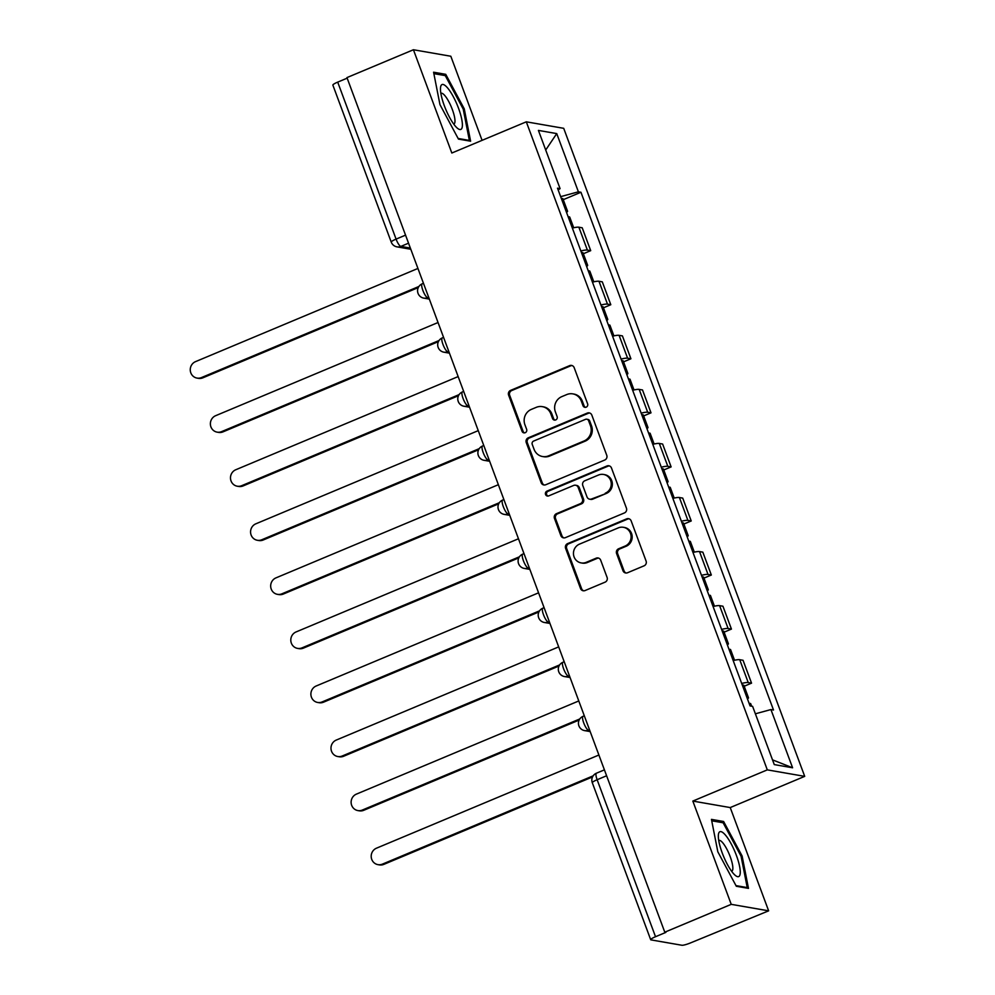 <?xml version="1.0" encoding="UTF-8"?>
<svg xmlns="http://www.w3.org/2000/svg" width="995" height="995" viewBox="0 0 995 995"><rect width="100%" height="100%" fill="white"/><g stroke="black" fill="none" stroke-linecap="round" stroke-linejoin="round"><path stroke-width="1.49" d="M586.204 407.154A2.575 2.45 -80.2 0 0 587.61 403.808L574.177 367.665A3.669 3.507 -80.2 0 0 569.625 365.638L510.622 390.363A3.669 3.507 -80.2 0 0 508.607 395.139L522.052 431.27A2.575 2.45 -80.2 0 0 525.236 432.701A2.575 2.45 -80.2 0 0 526.641 429.355L524.9 424.678A11.753 11.231 -80.2 0 1 531.342 409.393L536.268 407.341A11.753 11.231 -80.2 0 1 550.795 413.82L552.536 418.509A2.575 2.45 -80.2 0 0 555.72 419.927A2.575 2.45 -80.2 0 0 557.125 416.582L555.384 411.905A11.753 11.231 -80.2 0 1 561.827 396.619L566.752 394.567A11.753 11.231 -80.2 0 1 581.291 401.06L583.02 405.736A2.575 2.45 -80.2 0 0 586.204 407.154M622.982 570.732A3.669 3.507 -80.2 0 0 627.522 572.759L644.076 565.819A3.669 3.507 -80.2 0 0 646.091 561.056L631.166 520.907A3.669 3.507 -80.2 0 0 626.626 518.88L567.61 543.606A3.669 3.507 -80.2 0 0 565.608 548.382L580.533 588.518A3.669 3.507 -80.2 0 0 585.072 590.545L605.072 582.162A3.669 3.507 -80.2 0 0 607.087 577.399L600.694 560.21A3.669 3.507 -80.2 0 0 596.154 558.183L586.229 562.337A9.826 9.39 -80.2 0 1 573.493 554.314A9.826 9.39 -80.2 0 1 579.463 544.141L618.318 527.872A9.826 9.39 -80.2 0 1 631.054 535.895A9.826 9.39 -80.2 0 1 625.084 546.068L618.604 548.78A3.669 3.507 -80.2 0 0 616.589 553.556L622.982 570.732L624.076 570.919A3.669 3.507 -80.2 0 0 626.191 573.02M767.307 769.869L692.831 801.074L731.238 904.343L664.784 932.191L346.956 77.598L413.422 49.75L451.829 153.019L526.305 121.825L767.307 769.869L804.706 776.361L563.705 128.318L526.305 121.825M604.736 460.038A3.669 3.507 -80.2 0 0 606.751 455.262L591.826 415.114A3.669 3.507 -80.2 0 0 587.274 413.087L528.27 437.812A3.669 3.507 -80.2 0 0 526.255 442.588L541.193 482.724A3.669 3.507 -80.2 0 0 545.733 484.752L604.736 460.038M611.49 468.011L626.427 508.159A3.669 3.507 -80.2 0 1 624.412 512.935L565.396 537.648A3.669 3.507 -80.2 0 1 560.857 535.621L554.476 518.445A3.669 3.507 -80.2 0 1 556.479 513.669L580.408 503.644A3.669 3.507 -80.2 0 0 582.423 498.868L578.194 487.475A3.669 3.507 -80.2 0 0 573.642 485.448L548.73 495.883A2.575 2.45 -80.2 0 1 545.397 493.781A2.575 2.45 -80.2 0 1 546.964 491.12L606.95 465.983A3.669 3.507 -80.2 0 1 611.49 468.011M731.238 904.343L768.637 910.835L690.741 942.825A7.487 1.157 159.6 0 1 681.873 945.25L651.016 939.889A7.487 1.157 159.6 0 1 650.693 939.703L592.299 782.717A7.487 1.157 -20.4 0 1 597.137 779.732L655.518 936.718A7.487 1.157 159.6 0 0 650.693 939.703M482.09 140.345L450.822 56.242L413.422 49.75M768.637 910.835L730.231 807.567L804.706 776.361M664.784 932.191L665.879 932.377L655.518 936.718M405.55 235.143L396.085 239.111A7.487 1.157 -20.4 0 0 391.246 242.096L332.865 85.11A7.487 1.157 -20.4 0 1 337.703 82.125L396.085 239.111A7.487 1.89 67.3 0 0 400.836 246.412L410.363 248.066M347.168 78.157L337.703 82.125M580.856 250.951A17.213 2.649 -20.4 0 1 587.373 250.081L578.879 227.208A17.213 2.649 159.6 0 0 572.349 228.079M578.879 227.208L582.199 227.78L590.707 250.653L583.356 253.737M587.373 250.081L590.707 250.653M603.455 307.791L610.806 304.719L602.298 281.846L598.978 281.262A17.213 2.649 159.6 0 0 592.448 282.132M600.955 305.005A17.213 2.649 -20.4 0 1 607.485 304.134L610.806 304.719M623.567 361.857L630.917 358.772L622.41 335.9L619.089 335.327A17.213 2.649 159.6 0 0 612.559 336.198M621.067 359.071A17.213 2.649 -20.4 0 1 627.584 358.2L630.917 358.772M643.665 415.922L651.016 412.838L642.509 389.965L639.188 389.393A17.213 2.649 159.6 0 0 632.658 390.264M641.166 413.136A17.213 2.649 -20.4 0 1 647.695 412.266L651.016 412.838M663.777 469.976L671.127 466.904L662.62 444.031L659.299 443.447A17.213 2.649 159.6 0 0 652.77 444.33M661.277 467.202A17.213 2.649 -20.4 0 1 667.807 466.319L671.127 466.904M683.876 524.042L691.226 520.97L682.732 498.097L679.398 497.512A17.213 2.649 159.6 0 0 672.869 498.383M681.376 521.256A17.213 2.649 -20.4 0 1 687.906 520.385L691.226 520.97M703.987 578.107L711.338 575.023L702.831 552.15L699.51 551.578A17.213 2.649 159.6 0 0 692.98 552.449M701.487 575.321A17.213 2.649 -20.4 0 1 708.017 574.451L711.338 575.023M724.086 632.173L731.437 629.089L722.942 606.216L719.609 605.644A17.213 2.649 159.6 0 0 713.079 606.515M721.586 629.387A17.213 2.649 -20.4 0 1 728.116 628.517L731.437 629.089M744.198 686.227L751.548 683.155L743.041 660.282L739.72 659.697A17.213 2.649 159.6 0 0 733.191 660.568M741.698 683.441A17.213 2.649 -20.4 0 1 748.228 682.57L751.548 683.155M558.17 189.97L560.073 188.627L538.419 130.407L556.74 133.591L578.394 191.811L560.658 196.649M755.379 713.801L770.938 709.559L773.501 710.007L580.956 192.259L578.394 191.811M770.938 709.559L792.592 767.779L774.272 764.595L752.618 706.375L750.056 705.928L557.511 188.179L560.073 188.627M470.61 141.203L464.242 108.816L445.735 74.326L433.584 72.212L439.952 104.599L458.459 139.101L470.61 141.203M692.831 801.074L730.231 807.567M748.476 888.373L742.108 855.986L723.601 821.484L711.45 819.382L717.818 851.77L736.325 886.271L748.476 888.373M563.245 199.672L580.956 192.259M556.74 133.591L545.708 150.009M772.506 759.857L792.592 767.779M463.235 109.239L464.242 108.816M443.422 75.297L445.735 74.326M741.113 856.409L742.108 855.986M721.288 822.455L723.601 821.484M585.433 407.328A2.575 2.45 -80.2 0 1 584.115 405.923L582.373 401.246A11.753 11.231 -80.2 0 0 573.891 394.057L572.809 393.871M542.325 406.644L543.407 406.831A11.753 11.231 -80.2 0 1 551.889 414.019L553.63 418.696A2.575 2.45 -80.2 0 0 554.949 420.101M572.063 365.563A3.669 3.507 -80.2 0 0 570.72 365.824L511.716 390.55A3.669 3.507 -80.2 0 0 509.701 395.326L523.146 431.469A2.575 2.45 -80.2 0 0 524.464 432.875M589.712 413.012A3.669 3.507 -80.2 0 0 588.368 413.286L529.365 437.999A3.669 3.507 -80.2 0 0 527.35 442.775L542.275 482.911A3.669 3.507 -80.2 0 0 544.389 485.025M588.63 420.785A2.575 2.45 -80.2 0 0 585.446 419.368L533.643 441.059A2.575 2.45 -80.2 0 0 532.238 444.404L534.079 449.342A11.753 11.231 -80.2 0 0 548.618 455.834L584.015 440.996A11.753 11.231 -80.2 0 0 590.458 425.711L588.63 420.785L589.712 420.972A2.575 2.45 -80.2 0 0 587.858 419.405L586.764 419.206M542.549 456.518L543.643 456.717A11.753 11.231 -80.2 0 0 549.7 456.021L548.618 455.834M589.712 420.972L591.552 425.91A11.753 11.231 -80.2 0 1 585.11 441.183L549.7 456.021M575.533 485.224L576.627 485.411A3.669 3.507 -80.2 0 1 579.277 487.662L583.518 499.055A3.669 3.507 -80.2 0 1 581.503 503.831L557.573 513.855A3.669 3.507 -80.2 0 0 555.558 518.631L561.951 535.808A3.669 3.507 -80.2 0 0 564.065 537.922M609.375 465.909A3.669 3.507 -80.2 0 0 608.044 466.17L548.046 491.306A2.575 2.45 -80.2 0 0 547.959 496.057M605.246 493.234A9.826 9.39 -80.2 0 0 603.542 474.453A9.826 9.39 -80.2 0 0 598.48 475.038L584.786 480.772A3.669 3.507 -80.2 0 0 582.784 485.548L587.013 496.94A3.669 3.507 -80.2 0 0 591.565 498.968L606.341 493.433A9.826 9.39 -80.2 0 0 604.637 474.652L603.542 474.453M589.662 499.191L590.756 499.378A3.669 3.507 -80.2 0 0 592.647 499.167L591.565 498.968M606.341 493.433L592.647 499.167M623.38 527.288L624.462 527.474A9.826 9.39 -80.2 0 1 626.166 546.255L619.698 548.966A3.669 3.507 -80.2 0 0 617.684 553.742L624.076 570.919M581.167 562.921L582.262 563.108A9.826 9.39 -80.2 0 0 587.324 562.536L586.229 562.337M598.58 558.108A3.669 3.507 -80.2 0 0 597.236 558.369L587.324 562.536M629.051 518.805A3.669 3.507 -80.2 0 0 627.708 519.067L568.705 543.792A3.669 3.507 -80.2 0 0 566.69 548.568L581.615 588.704A3.669 3.507 -80.2 0 0 583.729 590.806M568.182 216.885A9.353 1.443 -20.4 0 1 569.737 217.109L573.692 227.755M417.937 268.451L195.53 361.633A8.607 8.221 -80.2 0 0 197.022 378.088A8.607 8.221 -80.2 0 0 201.45 377.578L418.907 286.473M565.993 211.002A9.353 1.443 -20.4 0 1 567.548 211.226A9.353 1.443 -20.4 0 1 566.516 212.408M561.354 198.527A9.353 1.443 -20.4 0 1 562.909 198.751L567.548 211.226M418.273 287.58L202.868 377.826A8.607 8.221 99.8 0 1 198.428 378.336L197.022 378.088M588.294 270.951A9.353 1.443 -20.4 0 1 589.836 271.175L593.804 281.821M438.049 322.517L215.629 415.699A8.607 8.221 -80.2 0 0 217.121 432.141A8.607 8.221 -80.2 0 0 221.562 431.643L439.006 340.539M586.105 265.056A9.353 1.443 -20.4 0 1 587.647 265.279A9.353 1.443 -20.4 0 1 586.627 266.473M581.466 252.581A9.353 1.443 -20.4 0 1 583.008 252.805L587.647 265.279M438.372 341.646L222.979 431.88A8.607 8.221 99.8 0 1 218.539 432.39L217.121 432.141M608.393 325.017A9.353 1.443 -20.4 0 1 609.947 325.241L613.903 335.887M458.148 376.583L235.74 469.764A8.607 8.221 -80.2 0 0 237.233 486.207A8.607 8.221 -80.2 0 0 241.661 485.697L459.118 394.605M606.204 319.121A9.353 1.443 -20.4 0 1 607.758 319.345A9.353 1.443 -20.4 0 1 606.726 320.527M601.565 306.647A9.353 1.443 -20.4 0 1 603.119 306.87L607.758 319.345M458.484 395.712L243.078 485.946A8.607 8.221 99.8 0 1 238.651 486.455L237.233 486.207M440.636 86.864A24.328 6.144 67.3 0 0 440.486 88.045A24.328 6.144 67.3 0 0 445.76 109.363A24.328 6.144 67.3 0 0 457.252 128.081A24.328 6.144 67.3 0 0 462.227 127.111A24.328 6.144 67.3 0 0 453.372 96.789A24.328 6.144 67.3 0 0 440.636 86.864M453.72 124.064A16.654 4.204 67.3 0 0 453.907 124.002A16.654 4.204 67.3 0 0 454.864 122.422A16.654 4.204 67.3 0 0 450.126 104.276A16.654 4.204 67.3 0 0 441.046 93.294A16.654 4.204 67.3 0 0 440.872 93.381M433.857 73.63L445.262 75.608L463.197 109.04L469.366 140.419L458.123 138.467M468.396 140.817L469.366 140.419M718.502 834.034A24.328 6.144 67.3 0 0 718.353 835.215A24.328 6.144 67.3 0 0 723.639 856.533A24.328 6.144 67.3 0 0 735.118 875.239A24.328 6.144 67.3 0 0 740.093 874.282A24.328 6.144 67.3 0 0 731.25 843.959A24.328 6.144 67.3 0 0 718.502 834.034M731.599 871.234A16.654 4.204 67.3 0 0 731.785 871.172A16.654 4.204 67.3 0 0 732.743 869.593A16.654 4.204 67.3 0 0 727.992 851.434A16.654 4.204 67.3 0 0 718.912 840.452A16.654 4.204 67.3 0 0 718.738 840.551M711.736 820.8L723.129 822.778L741.064 856.197L747.233 887.577L735.989 885.625M746.262 887.988L747.233 887.577M628.504 379.07A9.353 1.443 -20.4 0 1 630.046 379.306L634.014 389.953M478.259 430.636L255.839 523.818A8.607 8.221 -80.2 0 0 257.332 540.273A8.607 8.221 -80.2 0 0 261.772 539.763L479.217 448.658M626.315 373.187A9.353 1.443 -20.4 0 1 627.857 373.411A9.353 1.443 -20.4 0 1 626.838 374.593M621.676 360.712A9.353 1.443 -20.4 0 1 623.218 360.936L627.857 373.411M478.583 449.765L263.19 540.011A8.607 8.221 99.8 0 1 258.75 540.521L257.332 540.273M648.603 433.136A9.353 1.443 -20.4 0 1 650.158 433.36L654.113 444.006M498.358 484.702L275.951 577.884A8.607 8.221 -80.2 0 0 277.443 594.338A8.607 8.221 -80.2 0 0 281.871 593.828L499.328 502.724M646.414 427.241A9.353 1.443 -20.4 0 1 647.969 427.477A9.353 1.443 -20.4 0 1 646.937 428.658M641.775 414.766A9.353 1.443 -20.4 0 1 643.33 415.002L647.969 427.477M498.694 503.831L283.289 594.065A8.607 8.221 99.8 0 1 278.861 594.575L277.443 594.338M668.715 487.202A9.353 1.443 -20.4 0 1 670.257 487.426L674.224 498.072M518.47 538.768L296.05 631.949A8.607 8.221 -80.2 0 0 297.542 648.392A8.607 8.221 -80.2 0 0 301.983 647.882L519.427 556.79M666.526 481.306A9.353 1.443 -20.4 0 1 668.068 481.53A9.353 1.443 -20.4 0 1 667.048 482.712M661.886 468.832A9.353 1.443 -20.4 0 1 663.429 469.055L668.068 481.53M518.793 557.896L303.4 648.131A8.607 8.221 99.8 0 1 298.96 648.64L297.542 648.392M688.814 541.268A9.353 1.443 -20.4 0 1 690.368 541.491L694.323 552.138M538.581 592.821L316.161 686.003A8.607 8.221 -80.2 0 0 317.654 702.458A8.607 8.221 -80.2 0 0 322.081 701.948L539.539 610.843M686.625 535.372A9.353 1.443 -20.4 0 1 688.179 535.596A9.353 1.443 -20.4 0 1 687.147 536.778M681.985 522.897A9.353 1.443 -20.4 0 1 683.54 523.121L688.179 535.596M538.904 611.95L323.499 702.196A8.607 8.221 99.8 0 1 319.072 702.706L317.654 702.458M708.925 595.321A9.353 1.443 -20.4 0 1 710.48 595.545L714.435 606.191M558.68 646.887L336.26 740.069A8.607 8.221 -80.2 0 0 337.753 756.523A8.607 8.221 -80.2 0 0 342.193 756.013L559.638 664.909M706.736 589.438A9.353 1.443 -20.4 0 1 708.278 589.662A9.353 1.443 -20.4 0 1 707.258 590.843M702.097 576.951A9.353 1.443 -20.4 0 1 703.639 577.187L708.278 589.662M559.003 666.016L343.611 756.262A8.607 8.221 99.8 0 1 339.171 756.772L337.753 756.523M729.036 649.387A9.353 1.443 -20.4 0 1 730.579 649.611L734.534 660.257M578.791 700.953L356.372 794.134A8.607 8.221 -80.2 0 0 357.864 810.577A8.607 8.221 -80.2 0 0 362.292 810.067L579.749 718.975M726.835 643.491A9.353 1.443 -20.4 0 1 728.39 643.715A9.353 1.443 -20.4 0 1 727.357 644.909M722.196 631.017A9.353 1.443 -20.4 0 1 723.751 631.24L728.39 643.715M579.115 720.082L363.71 810.316A8.607 8.221 99.8 0 1 359.282 810.825L357.864 810.577M749.135 703.453A9.353 1.443 -20.4 0 1 750.69 703.676L751.623 706.201M598.89 755.018L376.471 848.188A8.607 8.221 -80.2 0 0 377.963 864.643A8.607 8.221 -80.2 0 0 382.403 864.133L593.182 775.826M746.946 697.557A9.353 1.443 -20.4 0 1 748.489 697.781A9.353 1.443 -20.4 0 1 747.469 698.963M742.307 685.082A9.353 1.443 -20.4 0 1 743.85 685.306L748.489 697.781M592.535 776.933L383.821 864.381A8.607 8.221 99.8 0 1 379.381 864.891L377.963 864.643M408.547 243.19L400.836 246.412A7.487 7.152 -80.2 0 1 396.98 246.859L410.798 249.26M728.116 628.517L719.609 605.644M708.017 574.451L699.51 551.578M687.906 520.385L679.398 497.512M667.807 466.319L659.299 443.447M647.695 412.266L639.188 389.393M627.584 358.2L619.089 335.327M607.485 304.134L598.978 281.262M748.228 682.57L739.72 659.697M589.5 729.745L588.468 730.181L589.736 730.405M569.389 675.692L568.369 676.115L569.637 676.339M549.29 621.626L548.257 622.049L549.526 622.273M529.178 567.56L528.158 567.996L529.427 568.207M509.079 513.495L508.047 513.93L509.316 514.154M488.968 459.441L487.948 459.864L489.204 460.088M468.869 405.375L467.837 405.811L469.105 406.022M448.757 351.31L447.725 351.745L448.994 351.969M428.646 297.256L427.626 297.679L428.895 297.903M423.46 283.301L422.154 283.849A7.487 1.89 67.3 0 0 423.074 290.926A7.487 1.89 67.3 0 0 427.626 297.679A7.487 7.152 99.8 0 1 423.771 298.127L429.33 299.085M443.571 337.367L442.265 337.914A7.487 1.89 67.3 0 0 443.185 344.991A7.487 1.89 67.3 0 0 447.725 351.745A7.487 7.152 99.8 0 1 443.869 352.18L449.441 353.15M463.67 391.421L462.364 391.968A7.487 1.89 67.3 0 0 463.297 399.045A7.487 1.89 67.3 0 0 467.837 405.811A7.487 7.152 99.8 0 1 463.981 406.246L469.553 407.216M483.781 445.486L482.476 446.034A7.487 1.89 67.3 0 0 483.396 453.111A7.487 1.89 67.3 0 0 487.948 459.864A7.487 7.152 99.8 0 1 484.08 460.312L489.652 461.282M503.88 499.552L502.574 500.099A7.487 1.89 67.3 0 0 503.507 507.176A7.487 1.89 67.3 0 0 508.047 513.93A7.487 7.152 99.8 0 1 504.191 514.378L509.763 515.335M523.992 553.606L522.686 554.153A7.487 1.89 67.3 0 0 523.606 561.242A7.487 1.89 67.3 0 0 528.158 567.996A7.487 7.152 99.8 0 1 524.29 568.431L529.862 569.401M544.091 607.671L542.785 608.219A7.487 1.89 67.3 0 0 543.718 615.296A7.487 1.89 67.3 0 0 548.257 622.049A7.487 7.152 99.8 0 1 544.402 622.497L549.974 623.467M564.202 661.737L562.896 662.284A7.487 1.89 67.3 0 0 563.817 669.361A7.487 1.89 67.3 0 0 568.369 676.115A7.487 7.152 99.8 0 1 564.501 676.563L570.073 677.52M584.314 715.803L582.995 716.35A7.487 1.89 67.3 0 0 583.928 723.427A7.487 1.89 67.3 0 0 588.468 730.181A7.487 7.152 99.8 0 1 584.612 730.616L590.184 731.586M606.614 775.764L597.137 779.732A7.487 1.89 67.3 0 1 596.428 773.202A7.487 7.487 0 0 0 592.299 782.717M582.373 401.246L581.291 401.06M553.63 418.696L552.536 418.509M551.889 414.019L550.795 413.82M523.146 431.469L522.052 431.27M509.701 395.326L508.607 395.139M511.716 390.55L510.622 390.363M570.72 365.824L569.625 365.638M584.115 405.923L583.02 405.736M542.275 482.911L541.193 482.724M527.35 442.775L526.255 442.588M529.365 437.999L528.27 437.812M588.368 413.286L587.274 413.087M585.11 441.183L584.015 440.996M591.552 425.91L590.458 425.711M561.951 535.808L560.857 535.621M555.558 518.631L554.476 518.445M557.573 513.855L556.479 513.669M581.503 503.831L580.408 503.644M583.518 499.055L582.423 498.868M579.277 487.662L578.194 487.475M548.046 491.306L546.964 491.12M608.044 466.17L606.95 465.983M617.684 553.742L616.589 553.556M619.698 548.966L618.604 548.78M626.166 546.255L625.084 546.068M597.236 558.369L596.154 558.183M581.615 588.704L580.533 588.518M566.69 548.568L565.608 548.382M568.705 543.792L567.61 543.606M627.708 519.067L626.626 518.88M202.868 377.826L201.45 377.578M222.979 431.88L221.562 431.643M243.078 485.946L241.661 485.697M263.19 540.011L261.772 539.763M283.289 594.065L281.871 593.828M303.4 648.131L301.983 647.882M323.499 702.196L322.081 701.948M343.611 756.262L342.193 756.013M363.71 810.316L362.292 810.067M383.821 864.381L382.403 864.133M422.154 283.849A7.487 7.487 0 0 0 423.771 298.127M442.265 337.914A7.487 7.487 0 0 0 443.869 352.18M462.364 391.968A7.487 7.487 0 0 0 463.981 406.246M482.476 446.034A7.487 7.487 0 0 0 484.08 460.312M502.574 500.099A7.487 7.487 0 0 0 504.191 514.378M522.686 554.153A7.487 7.487 0 0 0 524.29 568.431M542.785 608.219A7.487 7.487 0 0 0 544.402 622.497M562.896 662.284A7.487 7.487 0 0 0 564.501 676.563M582.995 716.35A7.487 7.487 0 0 0 584.612 730.616M604.413 769.856L596.428 773.202M391.246 242.096A7.487 7.487 0 0 0 396.98 246.859"/></g></svg>
